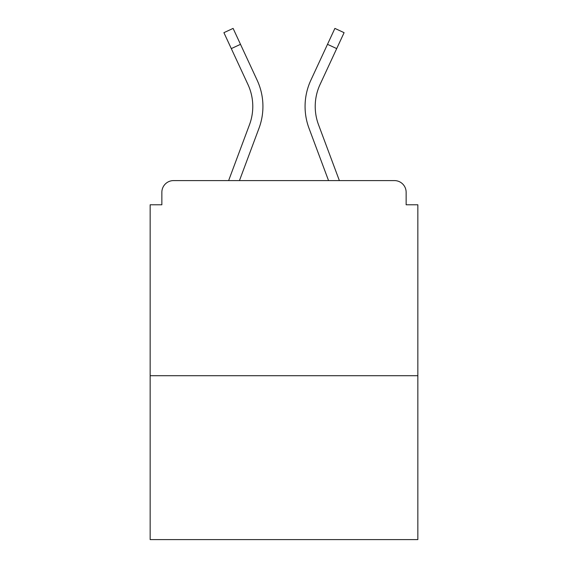 <?xml version="1.0" encoding="UTF-8"?>
<svg xmlns="http://www.w3.org/2000/svg" width="568" height="568" viewBox="0 0 568 568"><rect width="100%" height="100%" fill="white"/><g stroke="black" fill="none" stroke-linecap="round" stroke-linejoin="round"><path stroke-width="0.85" d="M406.141 204.785L406.141 192.296L406.141 204.785L417.849 204.785L417.849 539.6L150.151 539.6L150.151 204.785L161.859 204.785L161.859 192.296L161.859 204.785M417.849 375.704L150.151 375.704M406.141 192.296A11.708 11.708 0 0 0 394.433 180.588L173.567 180.588A11.708 11.708 0 0 0 161.859 192.296M394.433 180.588L339.373 180.588L318.52 124.733A52.291 52.291 0 0 1 315.219 106.443A52.291 52.291 0 0 0 318.52 124.733A52.291 52.291 0 0 1 315.219 106.443A52.291 52.291 0 0 0 318.52 124.733A52.291 52.291 0 0 1 315.219 106.443A52.291 52.291 0 0 0 318.52 124.733A52.291 52.291 0 0 1 315.219 106.443A52.291 52.291 0 0 0 318.52 124.733A52.291 52.291 0 0 1 315.219 106.443A52.291 52.291 0 0 0 318.52 124.733M231.297 48.599L223.906 32.667L233.107 28.4L240.498 44.332L231.297 48.599L247.925 84.44A52.291 52.291 0 0 1 249.48 124.733L228.627 180.588L173.567 180.588M239.455 180.588L258.987 128.283A62.437 62.437 0 0 0 257.126 80.166L240.498 44.332M328.545 180.588L309.013 128.283A62.437 62.437 0 0 1 310.873 80.166L334.893 28.4L344.094 32.667L320.075 84.44A52.291 52.291 0 0 0 315.219 106.443A52.291 52.291 0 0 1 320.075 84.44A52.291 52.291 0 0 0 315.219 106.443A52.291 52.291 0 0 1 320.075 84.44A52.291 52.291 0 0 0 315.219 106.443A52.291 52.291 0 0 1 320.075 84.44A52.291 52.291 0 0 0 315.219 106.443A52.291 52.291 0 0 1 320.075 84.44A52.291 52.291 0 0 0 315.219 106.443A52.291 52.291 0 0 1 320.075 84.44A52.291 52.291 0 0 0 315.219 106.443M249.48 124.733L228.627 180.588L249.48 124.733A52.291 52.291 0 0 0 252.781 106.443A52.291 52.291 0 0 1 249.48 124.733A52.291 52.291 0 0 0 252.781 106.443A52.291 52.291 0 0 1 249.48 124.733A52.291 52.291 0 0 0 252.781 106.443A52.291 52.291 0 0 1 249.48 124.733A52.291 52.291 0 0 0 252.781 106.443A52.291 52.291 0 0 1 249.48 124.733M247.925 84.44A52.291 52.291 0 0 1 252.781 106.443A52.291 52.291 0 0 0 247.925 84.44M336.703 48.599L327.502 44.332"/></g></svg>
